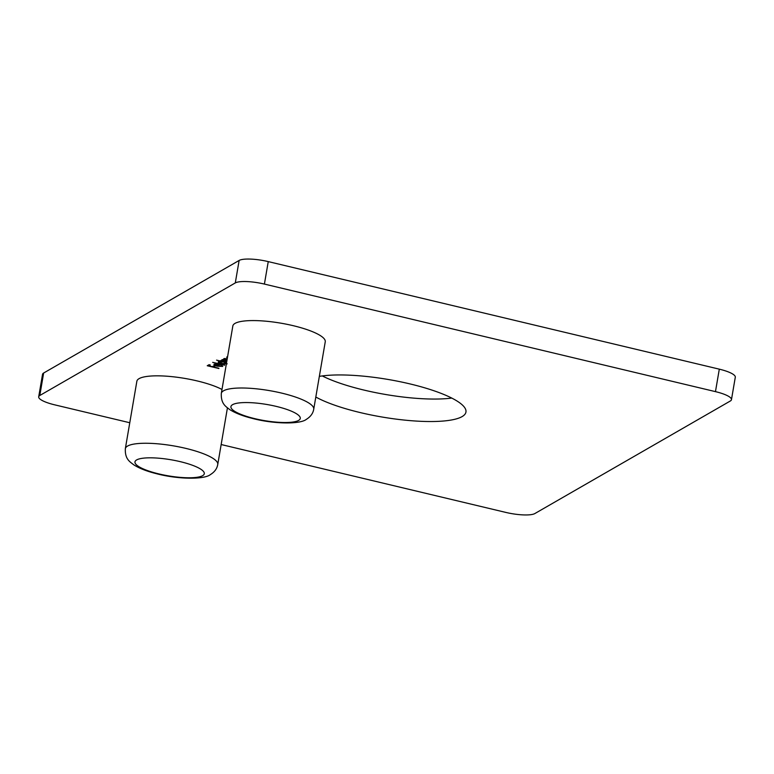 <?xml version="1.0" encoding="UTF-8"?>
<svg xmlns="http://www.w3.org/2000/svg" width="774" height="774" viewBox="0 0 774 774"><rect width="100%" height="100%" fill="white"/><g stroke="black" fill="none" stroke-linecap="round" stroke-linejoin="round"><path stroke-width="1.16" d="M221.983 389.467A46.875 10.865 -170.3 0 0 177.12 377.257A46.875 10.865 -170.3 0 0 139.068 378.65A46.875 10.865 -170.3 0 0 136.863 381.243L125.34 448.668A46.875 10.865 9.7 0 1 127.546 446.076A46.875 10.865 9.7 0 1 179.655 447.024A46.875 10.865 9.7 0 1 217.755 464.468L227.43 407.879M235.044 323.387A46.875 10.865 -170.3 0 0 232.839 325.98L221.316 393.405A46.875 10.865 9.7 0 1 223.522 390.812A46.875 10.865 9.7 0 1 275.621 391.77A46.875 10.865 9.7 0 1 313.731 409.204L325.254 341.779A46.875 10.865 -170.3 0 0 287.144 324.345A46.875 10.865 -170.3 0 0 235.044 323.387M315.811 397.023A82.034 19.021 -170.3 0 0 394.401 418.898A82.034 19.021 -170.3 0 0 462.088 416.606A82.034 19.021 -170.3 0 0 465.948 412.058A82.034 19.021 -170.3 0 0 411.391 384.252A82.034 19.021 -170.3 0 0 319.343 376.377M226.695 361.903L220.793 360.491L222.612 360.655L221.925 359.716L224.857 359.707L223.812 358.633L227.246 358.72M227.198 358.972L224.663 359.068L226.995 360.152M226.946 360.432L222.796 360.142L222.893 359.533M222.999 359.533L222.912 359.997C222.699 360.491 223.754 360.984 226.056 361.477L226.743 361.642M224.624 365.222L212.686 362.367L224.673 364.951M218.887 368.521L207.238 365.744L209.077 364.689L210.267 364.98L208.777 365.841L212.357 366.692L213.847 365.831L215.046 366.112L213.547 366.973L218.926 368.26M221.171 444.537L505.751 512.398A23.443 5.437 -170.3 0 0 534.863 513.549L730.356 400.98A23.443 5.437 -170.3 0 0 731.459 399.684A23.443 5.437 -170.3 0 0 715.466 391.634L264.408 284.077A23.443 5.437 -170.3 0 0 235.296 282.926L39.803 395.495A23.443 5.437 -170.3 0 0 38.7 396.791A23.443 5.437 -170.3 0 0 54.693 404.841L129.771 422.739M221.645 366.199L220.861 365.193L221.654 365.135L222.728 366.431L216.972 366.179L214.446 365.318L213.934 364.322L219.961 364.622L217.504 366.034L221.645 366.199L221.954 365.27M227.217 363.848L221.354 363.616C218.761 362.919 217.784 362.3 218.423 361.739L221.335 361.526L216.585 360.123L226.598 362.503M227.382 357.917L226.618 357.153L227.595 356.659M715.466 391.634L719.307 369.159L268.249 261.602L264.408 284.077M719.307 369.159A23.443 5.437 9.7 0 1 735.3 377.209L731.459 399.684M38.7 396.791L42.541 374.316A23.443 5.437 9.7 0 1 43.644 373.02L39.803 395.495M235.296 282.926L239.137 260.451L43.644 373.02M239.137 260.451A23.443 5.437 9.7 0 1 268.249 261.602M322.274 375.932A82.034 19.021 -170.3 0 0 451.726 398.068M208.961 364.757L208.777 365.841M213.73 365.899L213.547 366.973M217.097 365.415L216.972 366.179M214.65 364.099L214.446 365.318M217.668 365.086L217.504 366.034M216.497 365.763L218.587 364.564L214.998 364.564L216.497 365.763M215.085 364.061L215.085 365.164M224.005 361.884L219.284 362.193L219.41 361.497M219.555 361.477L221.712 363.422L226.182 363.587L226.521 362.493M226.182 363.587L223.957 362.155M222.796 359.542L222.612 360.655M136.63 459.93A35.159 8.146 -170.3 0 0 158.97 473.94A35.159 8.146 -170.3 0 0 202.633 475.671A35.159 8.146 -170.3 0 0 180.294 461.662A35.159 8.146 -170.3 0 0 136.63 459.93M232.597 404.667A35.159 8.146 -170.3 0 0 254.936 418.686A35.159 8.146 -170.3 0 0 298.609 420.408A35.159 8.146 -170.3 0 0 276.27 406.398A35.159 8.146 -170.3 0 0 232.597 404.667M125.34 448.668C124.866 459.079 129.732 461.672 133.776 464.835C139.243 468.318 146.634 471.221 155.971 473.562C177.807 479.445 204.394 479.638 210.402 474.588C214.621 471.995 217.068 468.618 217.755 464.468M221.316 393.405C220.842 403.815 225.708 406.408 229.743 409.581C235.209 413.055 242.61 415.957 251.937 418.299C273.773 424.181 300.36 424.384 306.378 419.334C310.587 416.731 313.044 413.355 313.731 409.204M214.814 364.767L214.93 364.07M224.663 359.068L224.77 358.449"/></g></svg>

